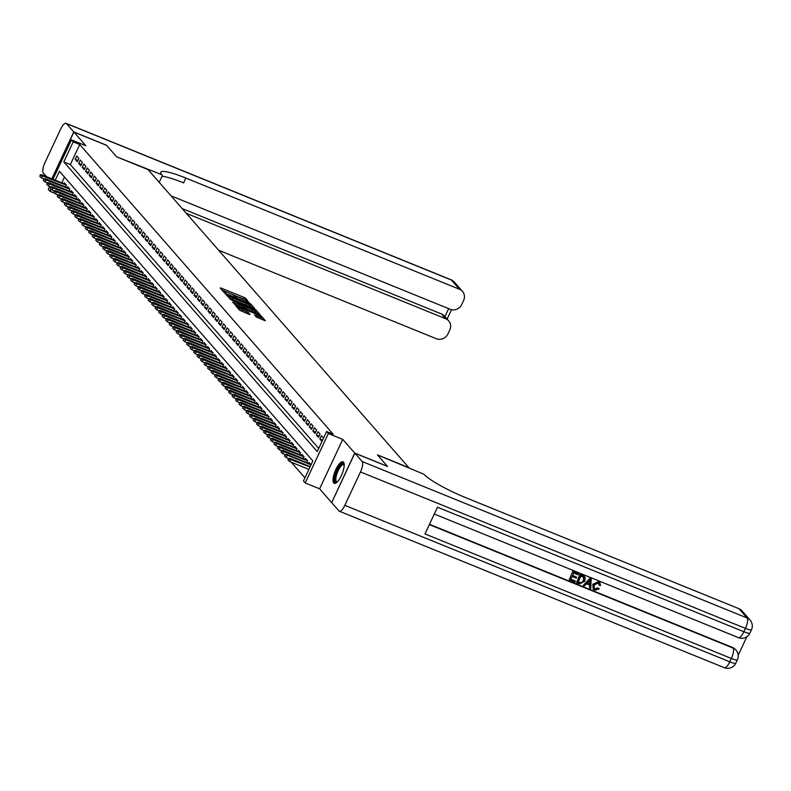<?xml version="1.0" encoding="UTF-8"?>
<svg xmlns="http://www.w3.org/2000/svg" width="791" height="791" viewBox="0 0 791 791"><rect width="100%" height="100%" fill="white"/><g stroke="black" fill="none" stroke-linecap="round" stroke-linejoin="round"><path stroke-width="1.19" d="M248.819 302.459L245.833 298.385L244.201 297.465L221.065 288.062L220.125 287.934L223.774 292.106L225.603 292.907L225.099 292.294A4.687 0.712 25.1 0 1 224.97 291.978A4.687 0.712 25.1 0 1 228.115 292.71L230.043 293.491A4.687 0.712 25.1 0 1 235.253 296.417L237.053 297.149A4.687 0.712 25.1 0 1 236.914 296.833A4.687 0.712 25.1 0 1 240.069 297.564L241.997 298.355A4.687 0.712 25.1 0 1 247.207 301.282L248.819 302.459M343.492 462.152A11.647 3.747 -67.9 0 0 342.997 461.786A11.647 3.747 -67.9 0 0 335.503 470.309A11.647 3.747 -67.9 0 0 333.733 483.004A11.647 3.747 -67.9 0 0 334.227 483.36A11.647 3.747 -67.9 0 0 341.722 474.847A11.647 3.747 -67.9 0 0 343.492 462.152M256.274 316.993L265.38 320.77L261.287 316.044L259.656 315.134L235.54 305.504L239.633 310.23L249.096 314.334L250.045 314.462L248.305 312.485L242.797 309.983A3.915 0.593 25.1 0 1 238.328 307.274A3.915 0.593 25.1 0 1 240.958 307.887L256.185 314.076A3.915 0.593 25.1 0 1 260.654 316.786A3.915 0.593 25.1 0 1 258.024 316.173L254.504 314.917L256.274 316.993M331.706 502.542L354.734 453.045L387.471 466.354L377.416 454.865L408.848 467.639L148.085 169.61L116.663 156.845L106.607 145.356L73.879 132.048L85.853 145.732L71.447 139.878L73.197 141.876L79.743 144.535L333.159 434.18L326.614 431.51L328.364 433.517L305.197 482.955L303.457 480.958L312.84 460.916L59.424 171.281L55.251 180.19M354.734 453.045L342.76 439.371L328.364 433.517M253.723 308.352L254.662 308.48L250.618 303.853L248.987 302.943L224.871 293.303L230.586 298.949L253.723 308.352M255.948 309.953L260.002 314.581L259.062 314.452L235.926 305.049L232.524 302.053L242.886 306.097L243.875 306.325L242.679 304.911L230.112 299.314L254.326 309.034L255.948 309.953L255.325 311.288L257.559 313.839M73.879 132.048L51.959 178.845M78.873 158.418L76.776 156.025L75.214 159.367L77.31 161.76L78.873 158.418M82.373 162.422L80.267 160.019L78.704 163.361L80.801 165.754L82.373 162.422M85.863 166.417L83.767 164.014L82.205 167.356L84.301 169.749L85.863 166.417M89.363 170.411L87.257 168.008L85.695 171.35L87.791 173.743L89.363 170.411M92.854 174.406L90.757 172.003L89.195 175.345L91.291 177.748L92.854 174.406M96.354 178.4L94.258 175.998L92.685 179.339L94.782 181.742L96.354 178.4M99.844 182.395L97.748 179.992L96.186 183.334L98.282 185.737L99.844 182.395M103.344 186.389L101.248 183.987L99.676 187.329L101.772 189.731L103.344 186.389M106.834 190.384L104.738 187.981L103.176 191.323L105.272 193.726L106.834 190.384M110.335 194.378L108.238 191.976L106.666 195.318L108.763 197.72L110.335 194.378M113.825 198.373L111.729 195.97L110.167 199.312L112.263 201.715L113.825 198.373M117.325 202.367L115.229 199.975L113.657 203.307L115.753 205.709L117.325 202.367M120.815 206.362L118.719 203.969L117.157 207.301L119.253 209.704L120.815 206.362M124.316 210.357L122.219 207.964L120.647 211.296L122.753 213.699L124.316 210.357M127.806 214.351L125.71 211.958L124.147 215.3L126.244 217.693L127.806 214.351M131.306 218.346L129.21 215.953L127.638 219.295L129.744 221.688L131.306 218.346M134.796 222.34L132.7 219.947L131.138 223.289L133.234 225.682L134.796 222.34M138.296 226.335L136.2 223.942L134.628 227.284L136.734 229.677L138.296 226.335M141.787 230.329L139.691 227.937L138.128 231.279L140.225 233.671L141.787 230.329M145.287 234.324L143.191 231.931L141.629 235.273L143.725 237.666L145.287 234.324M148.777 238.318L146.681 235.926L145.119 239.268L147.215 241.66L148.777 238.318M152.277 242.313L150.181 239.92L148.619 243.262L150.715 245.655L152.277 242.313M155.768 246.308L153.672 243.915L152.109 247.257L154.205 249.649L155.768 246.308M159.268 250.302L157.172 247.909L155.609 251.251L157.706 253.644L159.268 250.302M162.758 254.306L160.662 251.904L159.1 255.246L161.196 257.639L162.758 254.306M166.258 258.301L164.162 255.898L162.6 259.24L164.696 261.633L166.258 258.301M169.758 262.296L167.652 259.893L166.09 263.235L168.186 265.628L169.758 262.296M173.249 266.29L171.153 263.887L169.59 267.229L171.687 269.632L173.249 266.29M176.749 270.285L174.643 267.882L173.081 271.224L175.177 273.627L176.749 270.285M180.239 274.279L178.143 271.877L176.581 275.219L178.677 277.621L180.239 274.279M183.739 278.274L181.643 275.871L180.071 279.213L182.167 281.616L183.739 278.274M187.23 282.268L185.134 279.866L183.571 283.208L185.667 285.61L187.23 282.268M190.73 286.263L188.634 283.86L187.062 287.202L189.158 289.605L190.73 286.263M194.22 290.257L192.124 287.855L190.562 291.197L192.658 293.599L194.22 290.257M197.72 294.252L195.624 291.859L194.052 295.191L196.148 297.594L197.72 294.252M201.211 298.247L199.114 295.854L197.552 299.186L199.648 301.589L201.211 298.247M204.711 302.241L202.615 299.848L201.043 303.18L203.139 305.583L204.711 302.241M208.201 306.236L206.105 303.843L204.543 307.185L206.639 309.578L208.201 306.236M211.701 310.23L209.605 307.837L208.033 311.179L210.139 313.572L211.701 310.23M215.192 314.225L213.095 311.832L211.533 315.174L213.629 317.567L215.192 314.225M218.692 318.219L216.596 315.827L215.023 319.168L217.13 321.561L218.692 318.219M222.182 322.214L220.086 319.821L218.524 323.163L220.62 325.556L222.182 322.214M225.682 326.208L223.586 323.816L222.014 327.158L224.12 329.55L225.682 326.208M229.172 330.203L227.076 327.81L225.514 331.152L227.61 333.545L229.172 330.203M232.673 334.197L230.576 331.805L229.014 335.147L231.11 337.539L232.673 334.197M236.163 338.192L234.067 335.799L232.505 339.141L234.601 341.534L236.163 338.192M239.663 342.187L237.567 339.794L236.005 343.136L238.101 345.529L239.663 342.187M243.153 346.191L241.057 343.788L239.495 347.13L241.591 349.523L243.153 346.191M246.654 350.186L244.557 347.783L242.995 351.125L245.091 353.518L246.654 350.186M250.144 354.18L248.048 351.777L246.485 355.119L248.582 357.512L250.144 354.18M253.644 358.175L251.548 355.772L249.986 359.114L252.082 361.517L253.644 358.175M257.144 362.169L255.038 359.767L253.476 363.109L255.572 365.511L257.144 362.169M260.635 366.164L258.538 363.761L256.976 367.103L259.072 369.506L260.635 366.164M264.135 370.158L262.029 367.756L260.466 371.098L262.563 373.5L264.135 370.158M267.625 374.153L265.529 371.75L263.967 375.092L266.063 377.495L267.625 374.153M271.125 378.147L269.029 375.745L267.457 379.087L269.553 381.489L271.125 378.147M274.615 382.142L272.519 379.749L270.957 383.081L273.053 385.484L274.615 382.142M278.116 386.137L276.019 383.744L274.447 387.076L276.543 389.479L278.116 386.137M281.606 390.131L279.51 387.738L277.948 391.07L280.044 393.473L281.606 390.131M285.106 394.126L283.01 391.733L281.438 395.075L283.534 397.468L285.106 394.126M288.596 398.12L286.5 395.727L284.938 399.069L287.034 401.462L288.596 398.12M292.097 402.115L290 399.722L288.428 403.064L290.524 405.457L292.097 402.115M295.587 406.109L293.491 403.717L291.928 407.058L294.025 409.451L295.587 406.109M299.087 410.104L296.991 407.711L295.419 411.053L297.525 413.446L299.087 410.104M302.577 414.098L300.481 411.706L298.919 415.048L301.015 417.44L302.577 414.098M306.077 418.093L303.981 415.7L302.409 419.042L304.515 421.435L306.077 418.093M309.568 422.087L307.472 419.695L305.909 423.037L308.006 425.429L309.568 422.087M313.068 426.082L310.972 423.689L309.4 427.031L311.506 429.424L313.068 426.082M316.558 430.077L314.462 427.684L312.9 431.026L314.996 433.419L316.558 430.077M320.058 434.081L317.962 431.678L316.4 435.02L318.496 437.413L320.058 434.081M323.549 438.066L321.453 435.673L319.89 439.015L321.977 441.408M79.743 144.535L70.35 164.587L318.694 448.418M57.081 194.556L57.525 195.061M60.581 198.551L61.016 199.055M64.071 202.545L64.516 203.05M67.571 206.54L68.006 207.044M71.061 210.535L71.506 211.039M74.562 214.529L74.997 215.033M78.052 218.524L78.497 219.028M81.552 222.518L81.987 223.022M85.042 226.513L85.487 227.017M88.543 230.507L88.978 231.012M92.043 234.502L92.478 235.006M95.533 238.496L95.968 239.001M99.033 242.501L99.468 242.995M102.523 246.495L102.959 246.99M106.024 250.49L106.459 250.984M109.514 254.484L109.949 254.979M113.014 258.479L113.449 258.973M116.504 262.474L116.939 262.968M120.005 266.468L120.44 266.962M123.495 270.463L123.93 270.957M126.995 274.457L127.43 274.952M130.485 278.452L130.92 278.946M133.986 282.446L134.421 282.951M137.476 286.441L137.921 286.945M140.976 290.435L141.411 290.94M144.466 294.43L144.911 294.934M147.966 298.425L148.401 298.929M151.457 302.419L151.902 302.923M154.957 306.414L155.392 306.918M158.447 310.408L158.892 310.912M161.947 314.403L162.382 314.907M165.438 318.397L165.883 318.902M168.938 322.392L169.373 322.896M172.428 326.386L172.873 326.891M175.928 330.381L176.363 330.885M179.428 334.385L179.864 334.88M182.919 338.38L183.354 338.874M186.419 342.374L186.854 342.869M189.909 346.369L190.344 346.863M193.409 350.364L193.844 350.858M196.9 354.358L197.335 354.852M200.4 358.353L200.835 358.847M203.89 362.347L204.325 362.842M207.39 366.342L207.825 366.836M210.881 370.336L211.316 370.841M214.381 374.331L214.816 374.835M217.871 378.325L218.306 378.83M221.371 382.32L221.806 382.824M224.862 386.315L225.306 386.819M228.362 390.309L228.797 390.813M231.852 394.304L232.297 394.808M235.352 398.298L235.787 398.802M238.842 402.293L239.287 402.797M242.343 406.287L242.778 406.792M245.833 410.282L246.278 410.786M249.333 414.276L249.768 414.781M252.823 418.271L253.268 418.775M256.324 422.275L256.759 422.77M259.814 426.27L260.259 426.764M263.314 430.264L263.749 430.759M266.814 434.259L267.249 434.753M270.304 438.254L270.74 438.748M273.805 442.248L274.24 442.742M277.295 446.243L277.73 446.737M280.795 450.237L281.23 450.732M284.285 454.232L284.72 454.726M287.786 458.226L288.221 458.721M291.276 462.221L304.921 477.813M64.496 177.075L61.797 182.85M63.824 183.67L64.259 182.751L66.355 185.143L65.515 186.933M67.324 187.665L67.749 186.745L69.845 189.138L69.015 190.928M70.814 191.659L71.249 190.74L73.345 193.133L72.505 194.922M74.314 195.654L74.74 194.734L76.836 197.137L76.005 198.917M77.805 199.648L78.24 198.729L80.336 201.132L79.496 202.911M81.305 203.643L81.73 202.723L83.826 205.126L82.996 206.906M84.795 207.638L85.23 206.718L87.326 209.121L86.486 210.9M88.295 211.642L88.721 210.713L90.827 213.115L89.986 214.895M91.786 215.636L92.221 214.707L94.317 217.11L93.476 218.889M95.286 219.631L95.711 218.702L97.817 221.104L96.977 222.894M98.776 223.626L99.211 222.696L101.307 225.099L100.467 226.888M102.276 227.62L102.701 226.691L104.808 229.093L103.967 230.883M105.767 231.615L106.202 230.685L108.298 233.088L107.457 234.878M109.267 235.609L109.702 234.69L111.798 237.082L110.958 238.872M112.757 239.604L113.192 238.684L115.288 241.077L114.448 242.867M116.257 243.598L116.692 242.679L118.788 245.072L117.948 246.861M119.748 247.593L120.183 246.673L122.279 249.066L121.448 250.856M123.248 251.587L123.683 250.668L125.779 253.061L124.938 254.85M126.738 255.582L127.173 254.662L129.269 257.055L128.439 258.845M130.238 259.577L130.673 258.657L132.769 261.05L131.929 262.839M133.728 263.571L134.163 262.652L136.26 265.044L135.429 266.834M137.229 267.566L137.664 266.646L139.76 269.039L138.919 270.829M140.729 271.56L141.154 270.641L143.25 273.033L142.42 274.823M144.219 275.555L144.654 274.635L146.75 277.028L145.91 278.818M147.719 279.549L148.144 278.63L150.241 281.023L149.41 282.812M151.21 283.544L151.645 282.624L153.741 285.017L152.9 286.807M154.71 287.538L155.135 286.619L157.231 289.022L156.4 290.801M158.2 291.533L158.635 290.613L160.731 293.016L159.891 294.796M161.7 295.527L162.125 294.608L164.221 297.011L163.391 298.79M165.19 299.522L165.626 298.603L167.722 301.005L166.881 302.785M168.691 303.526L169.116 302.597L171.212 305L170.381 306.779M172.181 307.521L172.616 306.592L174.712 308.994L173.872 310.774M175.681 311.516L176.106 310.586L178.212 312.989L177.372 314.778M179.171 315.51L179.606 314.581L181.703 316.983L180.862 318.773M182.672 319.505L183.097 318.575L185.203 320.978L184.362 322.768M186.162 323.499L186.597 322.58L188.693 324.972L187.853 326.762M189.662 327.494L190.087 326.574L192.193 328.967L191.353 330.757M193.152 331.488L193.587 330.569L195.684 332.962L194.843 334.751M196.652 335.483L197.088 334.563L199.184 336.956L198.343 338.746M200.143 339.477L200.578 338.558L202.674 340.951L201.834 342.74M203.643 343.472L204.078 342.552L206.174 344.945L205.334 346.735M207.133 347.467L207.568 346.547L209.664 348.94L208.834 350.729M210.633 351.461L211.068 350.542L213.165 352.934L212.324 354.724M214.124 355.456L214.559 354.536L216.655 356.929L215.824 358.719M217.624 359.45L218.059 358.531L220.155 360.923L219.315 362.713M221.114 363.445L221.549 362.525L223.645 364.918L222.815 366.708M224.614 367.439L225.049 366.52L227.146 368.913L226.305 370.702M228.115 371.434L228.54 370.514L230.636 372.907L229.805 374.697M231.605 375.428L232.04 374.509L234.136 376.911L233.296 378.691M235.105 379.423L235.53 378.503L237.626 380.906L236.796 382.686M238.595 383.417L239.03 382.498L241.126 384.901L240.286 386.68M242.095 387.412L242.521 386.492L244.617 388.895L243.786 390.675M245.586 391.407L246.021 390.487L248.117 392.89L247.276 394.669M249.086 395.411L249.511 394.482L251.607 396.884L250.777 398.664M252.576 399.406L253.011 398.476L255.107 400.879L254.267 402.659M256.076 403.4L256.502 402.471L258.598 404.873L257.767 406.663M259.567 407.395L260.002 406.465L262.098 408.868L261.257 410.658M263.067 411.389L263.492 410.46L265.598 412.862L264.758 414.652M266.557 415.384L266.992 414.464L269.088 416.857L268.248 418.647M270.057 419.378L270.482 418.459L272.588 420.852L271.748 422.641M273.548 423.373L273.983 422.453L276.079 424.846L275.238 426.636M277.048 427.367L277.473 426.448L279.579 428.841L278.739 430.63M280.538 431.362L280.973 430.442L283.069 432.835L282.229 434.625M284.038 435.357L284.473 434.437L286.569 436.83L285.729 438.619M287.529 439.351L287.964 438.432L290.06 440.824L289.219 442.614M291.029 443.346L291.464 442.426L293.56 444.819L292.719 446.608M294.519 447.34L294.954 446.421L297.05 448.813L296.22 450.603M298.019 451.335L298.454 450.415L300.55 452.808L299.71 454.598M301.509 455.329L301.944 454.41L304.041 456.803L303.21 458.592M305.01 459.324L305.445 458.404L307.541 460.797L306.7 462.587M308.5 463.318L308.935 462.399L311.031 464.792L287.301 455.161L286.174 457.574L288.349 458.454L288.072 460.184L288.349 458.444L290.168 458.444L310.191 466.581M342.76 439.371L319.604 488.808L331.577 502.493M319.604 488.808L305.197 482.955M54.678 193.202L50.031 191.323L48.291 189.326L49.655 186.389M73.197 141.876L63.804 161.918L317.221 451.562L326.614 431.51M52.997 179.27L71.447 139.878M51.069 189.118L50.031 191.323M70.35 164.587L63.804 161.918M75.214 159.367L77.913 160.464M78.704 163.361L81.414 164.459M82.205 167.356L84.904 168.453M85.695 171.35L88.404 172.448M89.195 175.345L91.894 176.442M92.685 179.339L95.395 180.437M96.186 183.334L98.885 184.432M99.676 187.329L102.385 188.426M103.176 191.323L105.875 192.421M106.666 195.318L109.376 196.415M110.167 199.312L112.866 200.42M113.657 203.307L116.366 204.414M117.157 207.301L119.856 208.409M120.647 211.296L123.356 212.403M124.147 215.3L126.847 216.398M127.638 219.295L130.347 220.392M131.138 223.289L133.847 224.387M134.628 227.284L137.337 228.381M138.128 231.279L140.838 232.376M141.629 235.273L144.328 236.371M145.119 239.268L147.828 240.365M148.619 243.262L151.318 244.36M152.109 247.257L154.818 248.354M155.609 251.251L158.309 252.349M159.1 255.246L161.809 256.343M162.6 259.24L165.299 260.338M166.09 263.235L168.799 264.332M169.59 267.229L172.29 268.327M173.081 271.224L175.79 272.322M176.581 275.219L179.28 276.316M180.071 279.213L182.78 280.311M183.571 283.208L186.271 284.305M187.062 287.202L189.771 288.31M190.562 291.197L193.261 292.304M194.052 295.191L196.761 296.299M197.552 299.186L200.252 300.293M201.043 303.18L203.752 304.288M204.543 307.185L207.242 308.282M208.033 311.179L210.742 312.277M211.533 315.174L214.242 316.271M215.023 319.168L217.733 320.266M218.524 323.163L221.233 324.261M222.014 327.158L224.723 328.255M225.514 331.152L228.223 332.25M229.014 335.147L231.714 336.244M232.505 339.141L235.214 340.239M236.005 343.136L238.704 344.233M239.495 347.13L242.204 348.228M242.995 351.125L245.694 352.222M246.485 355.119L249.195 356.217M249.986 359.114L252.685 360.212M253.476 363.109L256.185 364.206M256.976 367.103L259.675 368.201M260.466 371.098L263.176 372.195M263.967 375.092L266.666 376.19M267.457 379.087L270.166 380.194M270.957 383.081L273.656 384.189M274.447 387.076L277.157 388.183M277.948 391.07L280.647 392.178M281.438 395.075L284.147 396.172M284.938 399.069L287.637 400.167M288.428 403.064L291.137 404.161M291.928 407.058L294.628 408.156M295.419 411.053L298.128 412.151M298.919 415.048L301.628 416.145M302.409 419.042L305.118 420.14M305.909 423.037L308.619 424.134M309.4 427.031L312.109 428.129M312.9 431.026L315.609 432.123M316.4 435.02L319.099 436.118M319.89 439.015L322.59 440.112M245.507 300.066L221.945 290.01M252.22 307.739L249.61 304.901M249.195 303.556L227.749 294.657L227.057 294.499L227.59 295.142A4.687 0.712 25.1 0 0 232.801 298.069L246.673 303.704A4.687 0.712 25.1 0 0 249.827 304.436A4.687 0.712 25.1 0 0 249.689 304.12L249.195 303.556M228.658 297.693A4.687 0.712 25.1 0 0 232.168 299.403L232.801 298.069M249.827 304.436L249.205 305.771A4.687 0.712 25.1 0 1 246.05 305.039L232.168 299.403M234.423 304.238L243.242 307.659L243.766 306.354M252.626 310.052A3.915 0.593 25.1 0 0 255.256 310.665A3.915 0.593 25.1 0 0 250.787 307.956L244.439 305.544L247.257 307.867L252.626 310.052L252.003 311.387A3.915 0.593 25.1 0 0 254.633 312L255.256 310.665M243.915 306.849L244.478 305.642M252.003 311.387L246.634 309.202L243.855 306.977M260.654 316.786L260.031 318.12A3.915 0.593 25.1 0 1 257.401 317.507L256.403 317.102M239.446 310.013A3.915 0.593 25.1 0 0 242.165 311.318L242.797 309.983M247.563 313.701L242.165 311.318M238.022 307.926L237.399 307.679M262.889 319.94L260.457 317.211M40.173 174.801L39.896 176.531L40.173 174.801L41.992 174.801L42.615 175.513L41.488 177.926L43.663 178.806L43.396 180.526L43.673 178.796L45.483 178.796L69.242 188.446M40.529 175.197L66.345 185.163M41.992 174.801L65.742 184.451M41.488 177.926L39.896 176.531M336.966 482.263A10.075 3.243 112.1 0 1 335.572 474.936A10.075 3.243 112.1 0 1 342.137 463.842A10.075 3.243 112.1 0 1 344.194 464.495M344.204 464.89A9.334 3.006 -67.9 0 0 343.828 464.624A9.334 3.006 -67.9 0 0 342.612 464.792A9.334 3.006 -67.9 0 0 336.946 473.72A9.334 3.006 -67.9 0 0 336.798 481.907A9.334 3.006 -67.9 0 0 337.253 481.986M343.531 462.191A11.568 3.728 -67.9 0 0 342.503 462.488A11.568 3.728 -67.9 0 0 335.73 472.85A11.568 3.728 -67.9 0 0 334.89 483.449M73.771 131.929L106.508 145.237L116.623 156.806L161.858 174.752A37.315 5.646 -154.9 0 1 160.8 172.22A37.315 5.646 -154.9 0 1 185.855 178.064L459.512 289.288L451.414 280.044L66.464 123.584L73.771 131.929L51.82 178.796M162.452 175.424L159.218 182.335M186.34 213.343L445.709 318.753A8.958 8.375 138.8 0 1 448.695 320.869A8.958 8.375 138.8 0 1 449.802 329.966L447.963 333.901A8.958 8.375 138.8 0 1 436.345 338.726L218.632 250.243M66.464 123.584A8.958 2.887 -67.9 0 0 66.088 123.307A8.958 2.887 -67.9 0 0 60.61 129.2L44.968 162.61A8.958 2.887 -67.9 0 0 43.307 173.021L46.442 176.611M171.004 195.812L450.148 309.261A8.958 8.375 138.8 0 0 461.766 304.436L463.605 300.501A8.958 8.375 138.8 0 0 462.498 291.404A8.958 8.375 138.8 0 0 459.512 289.288M182.148 208.547L441.516 313.958A8.958 8.375 -41.2 0 1 444.493 316.074L448.695 320.869M162.056 176.284A37.315 5.646 -154.9 0 1 183.601 182.879L185.855 178.064M594.1 588.445L594.872 588.939L598.016 587.832L599.281 588.86L594.822 590.224L593.28 589.206L592.855 584.252L598.372 581.672L599.786 582.72M593.141 589.038L592.855 584.252M593.131 584.579L598.649 581.998L599.924 582.858L600.587 585.558L599.084 585.033L598.827 583.293M583.303 585.419L589.898 578.359L591.144 578.864L590.788 588.464L589.611 587.99L589.878 585.162L586.527 583.798L584.48 585.904L583.303 585.419L590.175 578.676L591.431 579.18M589.611 587.99L589.582 585.033M576.679 577.222L576.243 578.152L572.111 576.471L570.815 579.249L575.443 581.128L575.008 582.057L569.273 579.724L572.743 571.379L578.567 573.95L578.132 574.879L573.702 573.08L572.546 575.541L576.679 577.222L572.625 575.373M570.894 579.071L575.443 581.128M429.483 524.285L732.486 647.443A8.958 8.375 -41.2 0 1 735.472 649.559A8.958 8.375 -41.2 0 1 735.729 649.866M738.181 655.264L746.872 636.696M576.52 582.67L580.001 574.335L584.015 576.105L585.172 577.46L584.865 581.237L579.338 583.807L576.52 582.67L580.278 574.652L585.172 577.46M354.843 453.174L331.676 502.611L338.983 510.956A8.958 2.887 -67.9 0 0 339.369 511.243A8.958 2.887 -67.9 0 0 344.836 505.34L360.488 471.93A8.958 2.887 -67.9 0 0 362.149 461.519L354.843 453.174L387.57 466.472L377.455 454.904L423.877 474.214A37.315 5.646 25.1 0 0 465.345 497.499L739.002 608.724A8.958 8.375 -41.2 0 1 741.988 610.85L750.076 620.095A8.958 8.375 138.8 0 0 747.1 617.979L739.002 608.724M362.149 461.519L747.1 617.979A8.958 2.887 112.1 0 1 745.438 628.39L743.876 631.732L437.482 507.199L424.965 533.925L731.349 658.458L729.786 661.8A8.958 2.887 112.1 0 1 724.319 667.693L339.369 511.243M569.273 579.724L572.743 571.379M573.03 571.705L578.567 573.95M578.063 582.196L581.8 583.036L583.768 580.772L583.768 577.371L580.95 576.026L578.063 582.196M578.142 582.018L581.523 582.72L583.491 580.446L583.481 577.044M589.137 581.118L587.298 583.007L589.977 584.094L590.373 579.852L589.137 581.118M587.436 582.858L589.7 583.778L590.086 579.536M599.36 585.35L598.164 582.898L594.239 585.024L594.239 588.623L594.872 588.939M595.148 589.255L598.016 587.832M598.975 583.451L598.164 582.898M598.293 588.148L599.281 588.86M45.483 178.796L46.115 179.508L44.988 181.92L47.163 182.8M44.019 179.191L69.845 189.158M44.988 181.92L43.396 180.526M47.163 182.79L46.887 184.53L47.163 182.79L48.983 182.79L49.606 183.502L48.478 185.915L50.654 186.795L50.387 188.525L50.664 186.785L52.473 186.785L76.233 196.435M47.519 183.186L73.336 193.152M48.983 182.79L72.732 192.44M48.478 185.915L46.887 184.53M52.473 186.785L53.106 187.497L51.979 189.909L54.154 190.789L53.877 192.52L54.154 190.779L55.973 190.779L79.733 200.43M51.01 187.18L76.836 197.147M51.979 189.909L50.387 188.525M55.973 190.779L56.596 191.501L55.469 193.904L57.644 194.784L57.377 196.514L57.654 194.774L59.463 194.774L83.223 204.424M54.51 191.175L80.326 201.141M55.469 193.904L53.877 192.52M59.463 194.774L60.096 195.496L58.969 197.898L61.144 198.778L60.867 200.509L61.144 198.768L62.964 198.768L86.723 208.419M58 195.169L83.826 205.136M58.969 197.898L57.377 196.514M62.964 198.768L63.587 199.49L62.459 201.893L64.635 202.773M61.5 199.174L87.317 209.131M62.459 201.893L60.867 200.509M64.644 202.763L64.368 204.503L64.644 202.763L66.454 202.763L67.087 203.485L65.96 205.887L68.135 206.767L67.868 208.498L68.135 206.758L69.954 206.758L93.714 216.418M64.991 203.168L90.817 213.125M66.454 202.763L90.214 212.423M65.96 205.887L64.368 204.503M69.954 206.758L70.577 207.479L69.45 209.882L71.625 210.762L71.358 212.492L71.635 210.752L73.444 210.752L97.204 220.412M68.491 207.163L94.307 217.12M69.45 209.882L67.868 208.498M73.444 210.752L74.077 211.474L72.95 213.877L75.125 214.756L74.858 216.487L75.135 214.747L76.945 214.747L100.704 224.407M71.981 211.157L97.807 221.114M72.95 213.877L71.358 212.492M76.945 214.747L77.567 215.468L76.45 217.871L78.625 218.751L78.349 220.481L78.625 218.741L80.435 218.741L104.194 228.401M75.481 215.152L101.297 225.109M76.45 217.871L74.858 216.487M80.435 218.741L81.068 219.463L79.94 221.866L82.116 222.746M78.971 219.147L104.798 229.103M79.94 221.866L78.349 220.481M82.126 222.736L81.849 224.476L82.126 222.736L83.935 222.736L84.568 223.458L83.441 225.86L85.616 226.75M82.472 223.141L108.288 233.098M83.935 222.736L107.695 232.396M83.441 225.86L81.849 224.476M85.616 226.73L85.339 228.47L85.616 226.73L87.425 226.73L88.058 227.452L86.931 229.855L89.106 230.745M85.962 227.136L111.788 237.092M87.425 226.73L111.185 236.39M86.931 229.855L85.339 228.47M89.116 230.725L88.839 232.465L89.116 230.725L90.925 230.725L91.558 231.447L90.431 233.849L92.606 234.739L92.329 236.46L92.606 234.729L94.416 234.719L118.175 244.379M89.462 231.13L115.288 241.087M90.925 230.725L114.685 240.385M90.431 233.849L88.839 232.465M94.416 234.719L95.049 235.441L93.921 237.844L96.097 238.734L95.83 240.454L96.107 238.724L97.916 238.714L121.676 248.374M92.952 235.125L118.779 245.081M93.921 237.844L92.329 236.46M97.916 238.714L98.549 239.436L97.422 241.838L99.597 242.728L99.32 244.449L99.597 242.718L101.406 242.708L125.166 252.369M96.453 239.119L122.279 249.076M97.422 241.838L95.83 240.454M101.406 242.708L102.039 243.43L100.912 245.833L103.087 246.723M99.953 243.114L125.769 253.08M100.912 245.833L99.32 244.449M103.097 246.713L102.82 248.443L103.097 246.713L104.906 246.703L105.539 247.425L104.412 249.827L106.587 250.717L106.31 252.438L106.587 250.707L108.407 250.698L132.156 260.358M103.443 247.108L129.269 257.075M104.906 246.703L128.666 256.363M104.412 249.827L102.82 248.443M108.407 250.698L109.029 251.419L107.902 253.822L110.078 254.712L109.811 256.432L110.087 254.702L111.897 254.692L135.656 264.352M106.943 251.103L132.759 261.07M107.902 253.822L106.31 252.438M111.897 254.692L112.53 255.414L111.402 257.817L113.578 258.706L113.301 260.427L113.578 258.697L115.397 258.697L139.147 268.347M110.433 255.097L136.26 265.064M111.402 257.817L109.811 256.432M115.397 258.697L116.02 259.408L114.893 261.821L117.068 262.701L116.801 264.421L117.078 262.691L118.887 262.691L142.647 272.341M113.934 259.092L139.75 269.059M114.893 261.821L113.301 260.427M118.887 262.691L119.52 263.403L118.393 265.816L120.568 266.696M117.424 263.087L143.25 273.053M118.393 265.816L116.801 264.421M120.568 266.686L120.291 268.416L120.568 266.686L122.387 266.686L123.01 267.398L121.883 269.81L124.058 270.69M120.924 267.081L146.74 277.048M122.387 266.686L146.137 276.336M121.883 269.81L120.291 268.416M124.068 270.68L123.791 272.411L124.068 270.68L125.878 270.68L126.511 271.392L125.383 273.805L127.559 274.685L127.282 276.415L127.559 274.675L129.378 274.675L153.128 284.325M124.414 271.076L150.241 281.042M125.878 270.68L149.637 280.33M125.383 273.805L123.791 272.411M129.378 274.675L130.001 275.387L128.874 277.799L131.049 278.679L130.782 280.41L131.059 278.669L132.868 278.669L156.628 288.32M127.915 275.07L153.731 285.037M128.874 277.799L127.282 276.415M132.868 278.669L133.501 279.381L132.374 281.794L134.549 282.674L134.272 284.404L134.549 282.664L136.368 282.664L160.118 292.314M131.405 279.065L157.231 289.031M132.374 281.794L130.782 280.41M136.368 282.664L136.991 283.386L135.864 285.788L138.039 286.668M134.905 283.059L160.721 293.026M135.864 285.788L134.272 284.404M138.049 286.658L137.772 288.399L138.049 286.658L139.859 286.658L140.491 287.38L139.364 289.783L141.54 290.663L141.263 292.393L141.54 290.653L143.359 290.653L167.119 300.303M138.395 287.064L164.221 297.02M139.859 286.658L163.618 296.309M139.364 289.783L137.772 288.399M143.359 290.653L143.982 291.375L142.855 293.777L145.03 294.657L144.763 296.388L145.04 294.647L146.849 294.647L170.609 304.308M141.896 291.058L167.712 301.015M142.855 293.777L141.263 292.393M146.849 294.647L147.482 295.369L146.355 297.772L148.53 298.652L148.253 300.382L148.53 298.642L150.349 298.642L174.109 308.302M145.386 295.053L171.212 305.01M146.355 297.772L144.763 296.388M150.349 298.642L150.972 299.364L149.845 301.767L152.02 302.646L151.753 304.377L152.03 302.637L153.84 302.637L177.599 312.297M148.886 299.047L174.702 309.004M149.845 301.767L148.253 300.382M153.84 302.637L154.472 303.358L153.345 305.761L155.52 306.641M152.376 303.042L178.202 312.999M153.345 305.761L151.753 304.377M155.52 306.631L155.254 308.371L155.52 306.631L157.34 306.631L157.963 307.353L156.836 309.756L159.011 310.636M155.876 307.037L181.693 316.993M157.34 306.631L181.099 316.291M156.836 309.756L155.254 308.371M159.021 310.626L158.744 312.366L159.021 310.626L160.83 310.626L161.463 311.347L160.336 313.75L162.511 314.64L162.244 316.36L162.521 314.62L164.33 314.62L188.09 324.28M159.367 311.031L185.193 320.988M160.83 310.626L184.59 320.286M160.336 313.75L158.744 312.366M164.33 314.62L164.953 315.342L163.836 317.745L166.011 318.635L165.734 320.355L166.011 318.615L167.821 318.615L191.58 328.275M162.867 315.026L188.683 324.982M163.836 317.745L162.244 316.36M167.821 318.615L168.453 319.337L167.326 321.739L169.501 322.629L169.234 324.35L169.511 322.609L171.321 322.609L195.08 332.269M166.357 319.02L192.183 328.977M167.326 321.739L165.734 320.355M171.321 322.609L171.954 323.331L170.826 325.734L173.002 326.624L172.725 328.344L173.002 326.614L174.811 326.604L198.571 336.264M169.857 323.015L195.674 332.971M170.826 325.734L169.234 324.35M174.811 326.604L175.444 327.326L174.317 329.728L176.492 330.618M173.348 327.009L199.174 336.966M174.317 329.728L172.725 328.344M176.502 330.608L176.225 332.339L176.502 330.608L178.311 330.598L178.944 331.32L177.817 333.723L179.992 334.613L179.715 336.333L179.992 334.603L181.801 334.593L205.561 344.253M176.848 331.004L202.674 340.961M178.311 330.598L202.071 340.259M177.817 333.723L176.225 332.339M181.801 334.593L182.434 335.315L181.307 337.717L183.482 338.607M180.338 334.998L206.164 344.965M181.307 337.717L179.715 336.333M183.492 338.597L183.215 340.328L183.492 338.597L185.302 338.588L185.934 339.309L184.807 341.712L186.983 342.602L186.706 344.322L186.983 342.592L188.792 342.582L212.552 352.242M183.838 338.993L209.664 348.96M185.302 338.588L209.061 348.248M184.807 341.712L183.215 340.328M188.792 342.582L189.425 343.304L188.298 345.707L190.473 346.596L190.206 348.317L190.483 346.587L192.292 346.587L216.052 356.237M187.338 342.987L213.155 352.954M188.298 345.707L186.706 344.322M192.292 346.587L192.925 347.298L191.798 349.711L193.973 350.591M190.829 346.982L216.655 356.949M191.798 349.711L190.206 348.317M193.973 350.581L193.696 352.311L193.973 350.581L195.792 350.581L196.415 351.293L195.288 353.706L197.463 354.586L197.196 356.306L197.473 354.576L199.283 354.576L223.042 364.226M194.329 350.977L220.145 360.943M195.792 350.581L219.542 360.231M195.288 353.706L193.696 352.311M199.283 354.576L199.915 355.288L198.788 357.7L200.963 358.58L200.687 360.3L200.963 358.57L202.783 358.57L226.533 368.22M197.819 354.971L223.645 364.938M198.788 357.7L197.196 356.306M202.783 358.57L203.406 359.282L202.278 361.695L204.454 362.575L204.187 364.295L204.464 362.565L206.273 362.565L230.033 372.215M201.319 358.966L227.136 368.932M202.278 361.695L200.687 360.3M206.273 362.565L206.906 363.277L205.779 365.689L207.954 366.569L207.677 368.299L207.954 366.559L209.773 366.559L233.523 376.209M204.81 362.96L230.636 372.927M205.779 365.689L204.187 364.295M209.773 366.559L210.396 367.271L209.269 369.684L211.444 370.564M208.31 366.955L234.126 376.921M209.269 369.684L207.677 368.299M211.454 370.554L211.177 372.294L211.454 370.554L213.263 370.554L213.896 371.276L212.769 373.678L214.944 374.558L214.668 376.289L214.944 374.548L216.764 374.548L240.513 384.199M211.8 370.949L237.626 380.916M213.263 370.554L237.023 380.204M212.769 373.678L211.177 372.294M216.764 374.548L217.387 375.27L216.259 377.673L218.435 378.553M215.3 374.944L241.117 384.91M216.259 377.673L214.668 376.289M218.445 378.543L218.168 380.283L218.445 378.543L220.254 378.543L220.887 379.265L219.76 381.667L221.935 382.547L221.658 384.278L221.935 382.537L223.754 382.537L247.504 392.188M218.791 378.948L244.617 388.905M220.254 378.543L244.014 388.193M219.76 381.667L218.168 380.283M223.754 382.537L224.377 383.259L223.25 385.662L225.425 386.542L225.158 388.272L225.435 386.532L227.244 386.532L251.004 396.192M222.291 382.943L248.107 392.9M223.25 385.662L221.658 384.278M227.244 386.532L227.877 387.254L226.75 389.656L228.925 390.536M225.781 386.937L251.607 396.894M226.75 389.656L225.158 388.272M228.925 390.527L228.648 392.267L228.925 390.527L230.745 390.527L231.368 391.248L230.24 393.651L232.416 394.531L232.149 396.261L232.425 394.521L234.235 394.521L257.995 404.181M229.281 390.932L255.097 400.889M230.745 390.527L254.504 400.187M230.24 393.651L228.648 392.267M234.235 394.521L234.868 395.243L233.74 397.646L235.916 398.526L235.639 400.256L235.916 398.516L237.735 398.516L261.495 408.176M232.772 394.927L258.598 404.883M233.74 397.646L232.149 396.261M237.735 398.516L238.358 399.237L237.231 401.64L239.406 402.52L239.139 404.25L239.416 402.51L241.225 402.51L264.985 412.17M236.272 398.921L262.088 408.878M237.231 401.64L235.639 400.256M241.225 402.51L241.858 403.232L240.731 405.635L242.906 406.525L242.639 408.245L242.906 406.505L244.726 406.505L268.485 416.165M239.762 402.916L265.588 412.872M240.731 405.635L239.139 404.25M244.726 406.505L245.348 407.227L244.221 409.629L246.397 410.519M243.262 406.91L269.078 416.867M244.221 409.629L242.639 408.245M246.406 410.499L246.13 412.24L246.406 410.499L248.216 410.499L248.849 411.221L247.721 413.624L249.897 414.514M246.752 410.905L272.579 420.861M248.216 410.499L271.975 420.159M247.721 413.624L246.13 412.24M249.907 414.504L249.63 416.234L249.907 414.504L251.716 414.494L252.339 415.216L251.222 417.618L253.397 418.508L253.12 420.229L253.397 418.498L255.206 418.488L278.966 428.149M250.253 414.899L276.069 424.856M251.716 414.494L275.476 424.154M251.222 417.618L249.63 416.234M255.206 418.488L255.839 419.21L254.712 421.613L256.887 422.503L256.62 424.223L256.897 422.493L258.706 422.483L282.466 432.143M253.743 418.894L279.569 428.851M254.712 421.613L253.12 420.229M258.706 422.483L259.339 423.205L258.212 425.607L260.387 426.497L260.11 428.218L260.387 426.487L262.197 426.478L285.956 436.138M257.243 422.888L283.059 432.845M258.212 425.607L256.62 424.223M262.197 426.478L262.83 427.199L261.702 429.602L263.878 430.492L263.611 432.212L263.887 430.482L265.697 430.472L289.457 440.132M260.733 426.883L286.56 436.85M261.702 429.602L260.11 428.218M265.697 430.472L266.33 431.194L265.203 433.597L267.378 434.486M264.234 430.877L290.06 440.844M265.203 433.597L263.611 432.212M267.378 434.477L267.101 436.207L267.378 434.477L269.187 434.467L269.82 435.188L268.693 437.591L270.868 438.481L270.601 440.201L270.878 438.471L272.687 438.471L296.447 448.121M267.724 434.872L293.55 444.839M269.187 434.467L292.947 444.127M268.693 437.591L267.101 436.207M272.687 438.471L273.32 439.183L272.193 441.596L274.368 442.476L274.091 444.196L274.368 442.466L276.178 442.466L299.937 452.116M271.224 438.867L297.05 448.833M272.193 441.596L270.601 440.201M276.178 442.466L276.81 443.178L275.683 445.59L277.859 446.47M274.724 442.861L300.54 452.828M275.683 445.59L274.091 444.196M277.868 446.46L277.592 448.19L277.868 446.46L279.678 446.46L280.311 447.172L279.183 449.585L281.359 450.465L281.082 452.185L281.359 450.455L283.178 450.455L306.928 460.105M278.214 446.856L304.041 456.822M279.678 446.46L303.437 456.11M279.183 449.585L277.592 448.19M283.178 450.455L283.801 451.167L282.674 453.579L284.849 454.459M281.715 450.85L307.531 460.817M282.674 453.579L281.082 452.185M284.859 454.449L284.582 456.189L284.859 454.449L286.668 454.449L310.428 464.099M286.668 454.449L287.301 455.161L285.205 454.845M286.174 457.574L284.582 456.189M290.168 458.444L290.791 459.156L289.664 461.568L308.876 469.37M288.705 458.839L310.003 466.967M289.664 461.568L288.072 460.184M220.778 288.685L221.065 288.062M243.579 298.8L244.201 297.465M245.21 299.72L245.833 298.385M225.564 294.153L225.86 293.54M249.996 305.188L250.618 303.853M226.681 295.429L227.086 294.568M227.185 296.002L227.59 295.142M246.05 305.039L246.673 303.704M233.216 302.894L233.503 302.281M242.264 307.432L242.886 306.097M254.069 309.588L254.326 309.034M245.002 308.292L245.625 306.957M246.634 309.202L247.257 307.867M255.196 315.757L255.483 315.144M257.401 317.507L258.024 316.173M246.06 312.9L246.683 311.565M247.712 313.76L248.305 312.485M236.232 306.344L236.529 305.731M259.408 315.678L259.656 315.134M260.664 317.389L261.287 316.044M445.709 318.753L441.516 313.958M444.947 316.598L448.665 308.658M451.414 280.044A8.958 8.375 -41.2 0 1 454.4 282.16A8.958 8.958 0 0 0 451.028 279.757A8.958 2.887 112.1 0 1 451.414 280.044M344.836 505.34L729.786 661.8A8.958 1.355 25.1 0 0 735.798 663.194L737.37 659.862A8.958 1.355 -154.9 0 1 731.349 658.458A8.958 2.887 112.1 0 0 733.01 648.037L732.486 647.443M434.289 514.031L738.399 637.635A8.958 2.887 112.1 0 0 743.876 631.732A8.958 1.355 25.1 0 0 749.888 633.136L751.45 629.794A8.958 1.355 -154.9 0 1 745.438 628.39L360.488 471.93M429.325 524.611L733.01 648.037A8.958 8.375 138.8 0 1 735.996 650.162L735.472 649.559M236.608 297.495L236.914 296.833M224.664 292.63L224.97 291.978M226.641 295.389L227.057 294.499M243.242 307.659L243.875 306.325M243.816 306.878L244.439 305.544M237.883 308.223L238.328 307.274M462.498 291.404L454.4 282.16M451.028 279.757L66.088 123.307M447.123 319.08L451.523 309.686M738.399 637.635A8.958 8.958 0 0 0 749.888 633.136M751.45 629.794A8.958 8.958 0 0 0 750.076 620.095M724.319 667.693A8.958 8.958 0 0 0 735.798 663.194M737.37 659.862A8.958 8.958 0 0 0 735.996 650.162"/></g></svg>
